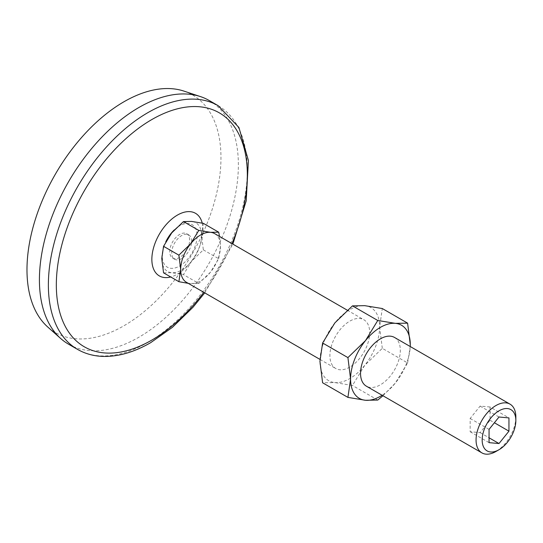 <?xml version="1.0" encoding="UTF-8"?>
<svg xmlns="http://www.w3.org/2000/svg" width="543" height="543" viewBox="0 0 543 543"><rect width="100%" height="100%" fill="white"/><g stroke="black" fill="none" stroke-linecap="round" stroke-linejoin="round"><path stroke-width="0.41" stroke-dasharray="2.71 2.04" d="M382.964 395.766L395.352 383.039L407.603 362.941L382.299 348.328L364.713 365.351L352.455 385.455L334.868 382.577A42.205 24.367 -60 0 1 319.942 361.353A42.205 24.367 -60 0 1 334.868 322.895A42.205 24.367 -60 0 1 364.713 305.661A42.205 24.367 -60 0 1 379.632 326.893A42.205 24.367 -60 0 1 364.713 365.351A42.205 24.367 -60 0 1 334.868 382.577L322.61 382.788M377.765 400.062L352.455 385.455M203.34 249.861L218.686 258.726L210.521 272.124L198.792 283.473L183.446 274.615L191.618 261.21L203.34 249.861L201.568 235.574A28.134 16.242 -60 0 1 191.618 261.21A28.134 16.242 -60 0 1 171.724 272.701A28.134 16.242 -60 0 1 161.773 258.543A28.134 16.242 -60 0 1 171.724 232.906A28.134 16.242 -60 0 1 191.618 221.422A28.134 16.242 -60 0 1 201.568 235.574L203.34 223.336M179.679 257.396A14.07 8.125 -60 0 1 172.647 258.095A14.07 8.125 -60 0 1 172.647 241.852A14.07 8.125 -60 0 1 186.717 233.728A14.07 8.125 -60 0 1 188.869 245.002A14.07 8.125 -60 0 1 179.679 257.396M181.667 258.549A14.07 8.125 -60 0 1 174.636 259.242A14.07 8.125 -60 0 1 174.636 242.999A14.07 8.125 -60 0 1 188.706 234.875A14.07 8.125 -60 0 1 190.858 246.149A14.07 8.125 -60 0 1 181.667 258.549M218.686 258.726L220.465 246.488L219.521 236.422M382.299 348.328L379.632 326.893L382.299 308.533M407.603 362.941L410.243 346.536A42.205 24.367 -60 0 1 395.352 383.039A42.205 24.367 -60 0 1 382.089 395.256M490.051 406.985L480.107 406.096L470.157 418.47L470.157 431.733L480.107 432.622L490.051 420.248L490.051 406.985L508.954 417.9M490.051 420.248L494.388 422.753M394.496 337.441A28.134 16.242 -60 0 1 398.806 359.989A28.134 16.242 -60 0 1 380.426 384.783A28.134 16.242 -60 0 1 366.362 386.175M515.85 417.024A28.134 16.242 -60 0 1 495.956 451.484M214.641 233.605A28.134 16.242 -60 0 1 220.465 246.488A28.134 16.242 -60 0 1 210.521 272.124A28.134 16.242 -60 0 1 200.571 280.948A28.134 16.242 -60 0 1 190.62 283.609A28.134 16.242 -60 0 1 186.5 282.34M349.787 367.095A28.134 16.242 -60 0 1 335.717 368.487A28.134 16.242 -60 0 1 335.717 336.002A28.134 16.242 -60 0 1 363.858 319.752A28.134 16.242 -60 0 1 368.168 342.3A28.134 16.242 -60 0 1 349.787 367.095M198.792 283.473L188.258 283.351M163.552 272.837L171.724 272.701L183.446 274.615M231.942 243.597A135.058 77.975 -60 0 1 203.801 292.331M209.238 100.53A140.685 81.226 -60 0 1 230.802 213.256A140.685 81.226 -60 0 1 138.893 337.23A140.685 81.226 -60 0 1 68.554 344.201M183.996 91.122A137.169 79.197 -60 0 1 215.619 197.516A137.169 79.197 -60 0 1 123.974 325.746A137.169 79.197 -60 0 1 47.784 327.042M480.107 432.622L489.06 437.794M470.157 431.733L489.06 442.647M470.157 418.47L489.06 429.384M480.107 406.096L499.003 417.01M174.289 229.92A24.605 14.206 -60 0 1 196.858 232.838A24.605 14.206 -60 0 1 179.679 265.995A24.605 14.206 -60 0 1 164.135 263.898A24.605 14.206 -60 0 1 165.73 241.961M202.22 223.098A36.157 20.878 -60 0 1 177.425 274.134A36.157 20.878 -60 0 1 170.712 276.971M218.191 105.695A140.685 81.226 -60 0 1 239.755 218.429A140.685 81.226 -60 0 1 147.845 342.402A140.685 81.226 -60 0 1 77.506 349.366M172.647 258.095L174.636 259.242M186.717 233.728L188.706 234.875M319.97 359.398L335.717 368.487M347.248 310.168L363.858 319.752M204.738 292.867L232.872 244.133"/><path stroke-width="0.81" d="M382.089 395.256A42.205 24.367 -60 0 1 365.507 400.272L377.765 400.062L382.964 395.766M347.92 397.395L365.507 400.272A42.205 24.367 -60 0 1 350.581 379.041L347.92 397.395L322.61 382.788L319.942 361.353L322.61 342.993L334.868 322.895L352.455 305.872L364.713 305.661L382.299 308.533L407.603 323.146L395.352 323.35L377.765 320.479L352.455 305.872M377.765 320.479L365.507 340.583A42.205 24.367 -60 0 0 350.581 379.041L347.92 357.606L322.61 342.993M219.521 236.422L218.686 232.194L203.34 223.336L191.618 221.422L183.446 221.558L171.724 232.906L163.552 246.305L178.898 255.169L190.62 243.821A28.134 16.242 -60 0 1 210.521 232.329A28.134 16.242 -60 0 1 214.641 233.605L347.248 310.168M410.243 346.536L410.27 344.581A42.205 24.367 -60 0 1 410.223 346.522M508.954 431.162L508.954 417.9L499.003 417.01L489.06 429.384L489.06 442.647L499.003 443.536L508.954 431.162L494.388 422.753M481.885 452.876L366.362 386.175A28.134 16.242 -60 0 1 366.362 353.69A28.134 16.242 -60 0 1 394.496 337.441L510.02 404.141A28.134 16.242 -60 0 1 515.85 417.024L515.85 420.547A23.824 13.751 -60 0 1 499.003 449.719L495.956 451.484A28.134 16.242 -60 0 1 481.885 452.876A28.134 16.242 -60 0 1 481.885 420.391A28.134 16.242 -60 0 1 510.02 404.141M347.92 357.606L365.507 340.583A42.205 24.367 -60 0 1 395.352 323.35A42.205 24.367 -60 0 1 410.27 344.581L407.603 323.146M495.956 451.484L499.003 449.719A23.824 13.751 -60 0 1 482.164 440A23.824 13.751 -60 0 1 499.003 410.82A23.824 13.751 -60 0 1 515.85 420.547M319.97 359.398L186.5 282.34A28.134 16.242 -60 0 1 180.676 269.457A28.134 16.242 -60 0 1 190.62 243.821L198.792 230.415L183.446 221.558M188.258 283.351L178.898 281.695L180.676 269.457L178.898 255.169M178.898 281.695L163.552 272.837L161.773 258.543L163.552 246.305M198.792 230.415L210.521 232.329L218.686 232.194M203.801 292.331A135.058 77.975 -60 0 1 151.823 340.101A135.058 77.975 -60 0 1 58.081 262.927A135.058 77.975 -60 0 1 187.573 106.937A135.058 77.975 -60 0 1 231.942 243.597M77.506 349.366L68.554 344.201A140.685 81.226 -60 0 1 60.755 338.56A140.685 81.226 -60 0 1 68.554 181.749A140.685 81.226 -60 0 1 200.455 96.593A140.685 81.226 -60 0 1 209.238 100.53L218.191 105.695A140.685 81.226 -60 0 0 77.506 186.921A140.685 81.226 -60 0 0 77.506 349.366C84.756 353.527 92.785 355.855 101.589 356.351C117.24 357.077 133.592 352.516 150.662 342.681L172.436 327.32L193.023 307.229L204.738 292.867M60.755 338.56L47.784 327.042A137.169 79.197 -60 0 1 55.386 174.154A137.169 79.197 -60 0 1 183.996 91.122L200.455 96.593M489.06 437.794L499.003 443.536M165.73 241.961A24.605 14.206 -60 0 1 174.289 229.92M170.712 276.971A36.157 20.878 -60 0 1 151.972 256.5A36.157 20.878 -60 0 1 175.498 216.284A36.157 20.878 -60 0 1 202.22 223.098M232.872 244.133L246.217 200.801L248.409 160.463L238.906 127.456L218.191 105.695"/></g></svg>
